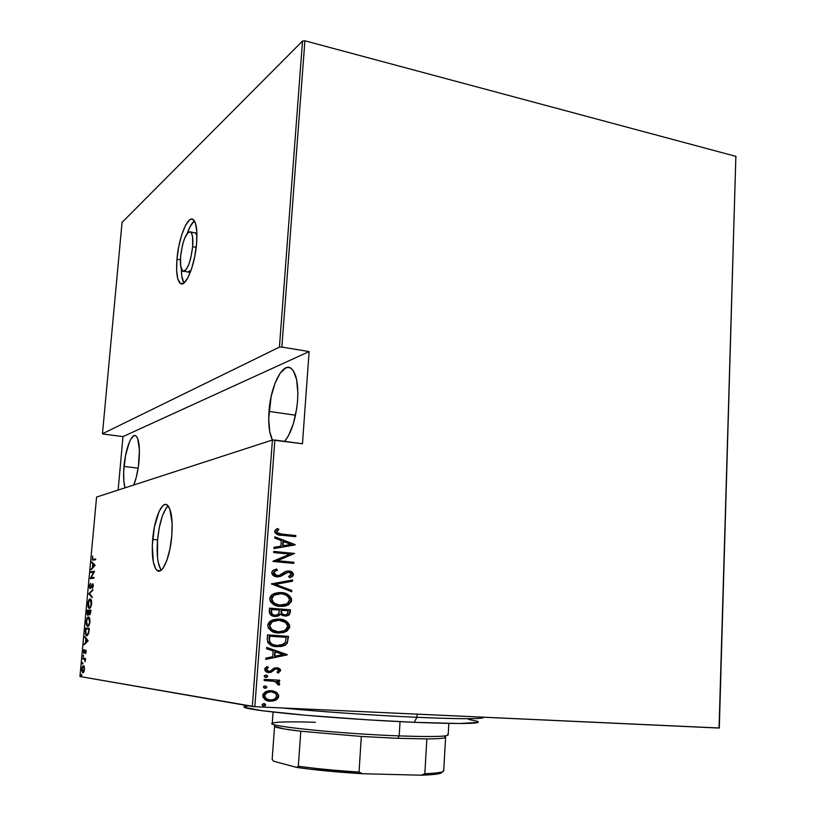 <?xml version="1.0" encoding="UTF-8"?>
<svg xmlns="http://www.w3.org/2000/svg" width="816" height="816" viewBox="0 0 816 816"><rect width="100%" height="100%" fill="white"/><g stroke="black" fill="none" stroke-linecap="round" stroke-linejoin="round"><path stroke-width="1.22" d="M168.188 505.9C162.914 511.285 159.365 522.607 157.549 539.876L152.663 539.396C154.285 518.67 162.047 500.198 167.443 505.145C171.411 509.398 172.859 519.659 171.788 535.939L172.135 523.087L169.769 508.776L166.688 504.665L164.863 504.512L162.945 505.624L159.12 511.367L154.448 526.799L152.286 545.731L153.357 562.153L155.754 568.966L157.355 570.67L159.151 571.118L161.068 570.282L163.047 568.16L166.841 560.439L169.922 549.097L171.788 535.939C170.156 557.236 162.211 575.372 157.029 570.445C152.98 565.988 151.531 555.635 152.663 539.396L157.549 539.876C156.468 554.809 157.702 564.896 161.252 570.139M183.702 282.601L181.795 276.002L181.305 268.943C181.407 275.655 182.284 280.337 183.947 282.999M176.96 259.213L180.397 259.855L176.96 259.213L176.654 270.453L177.827 278.95L180.346 283.407L182.009 283.856L183.855 283.06L187.843 277.868L191.678 268.515L194.769 256.428L196.585 243.535C194.912 266.016 185.171 288.813 180.05 283.172C177.031 279.837 176.001 271.85 176.96 259.213C178.592 237.456 188.129 214.2 193.514 219.81C196.462 223.023 197.492 230.928 196.585 243.535L196.85 231.907L195.524 223.421L192.841 219.341L191.128 219.167L189.251 220.218L185.314 225.797L181.621 235.151L178.694 246.86L176.96 259.213M192.678 246.656L196.197 247.33L192.678 246.656C190.363 263.384 186.976 271.504 182.498 271.014C180.652 268.984 180.02 264.078 180.601 256.306C182.866 239.751 186.262 231.652 190.781 232.03C192.607 234.019 193.239 238.894 192.678 246.656L190.709 258.356L188.557 265.057L186.109 269.647L183.763 271.432L182.733 271.187L180.683 266.149L180.601 256.306L182.509 244.892L184.6 238.262L188.221 232.244L190.414 231.764L191.321 232.682L192.566 236.64L192.678 246.656M196.942 235.508L195.595 232.978L193.902 232.642L195.218 232.713L196.942 235.508M268.994 411.417L295.525 415.222L268.994 411.417C270.606 385.642 283.172 360.947 291.496 368.679C296.453 373.575 298.483 384.203 297.585 400.564C295.81 419.118 291.496 432.715 284.651 441.354L288.578 435.55L293.454 423.351L296.738 408.357L297.585 400.564L297.86 393.006L296.657 379.787L293.352 370.811L291.088 368.363L288.527 367.384L285.773 367.904L280.133 373.198L275.012 383.306L271.116 396.698L268.699 418.628L269.708 431.47L272.371 440.038C269.27 433.5 268.138 423.953 268.994 411.417M124.001 466.456L138.149 468.139L124.001 466.456C125.46 448.769 131.855 432.215 136.027 435.968C139.016 439.12 140.015 447.372 139.057 460.744C138.128 470.414 136.364 478.492 133.783 485L136.333 477.074L138.414 466.364L139.434 450.075L137.71 438.569L136.609 436.55L135.323 435.591L133.885 435.713L130.835 439.1L129.326 442.221L125.511 455.716L123.665 471.77L123.848 481.338L125.011 487.835C123.563 482.807 123.226 475.677 124.001 466.456M79.948 676.515L96.584 497.056L272.422 440.028L252.317 706.493L79.948 676.515L254.827 706.697L274.88 440.038L302.461 443.741L309.131 351.574L281.867 347.075L304.898 40.8L735.859 156.366L719.059 728.056L254.827 706.697L719.294 727.994L735.859 156.366L736.052 157.182L735.859 156.366L304.898 40.8L281.867 347.075L309.131 351.574L122.981 436.591L118.136 490.069L122.981 436.591L103.397 434.071L122.981 436.591L309.131 351.574L302.461 443.741L272.422 440.028L96.584 497.056L79.948 676.515M81.631 674.393L81.488 675.974L81.631 674.393M82.732 662.51L82.589 664.091L82.732 662.51M83.416 655.197L83.263 656.778L83.416 655.197M88.128 640.835L84.874 636.643L85.833 638.836L85.476 642.682L84.13 644.722L88.128 640.835L84.874 636.643L85.833 638.836L85.476 642.682L84.13 644.722L88.128 640.835M88.485 617.029L86.904 618.64L86.159 621.741L86.343 624.842L87.628 626.484L89.23 624.893L89.984 621.731L89.689 618.283L88.485 617.029C87.557 616.784 86.782 618.355 86.159 621.741L87.628 626.484C88.556 626.78 89.342 625.199 89.984 621.731L88.485 617.029M90.148 598.944L88.567 600.627L87.863 603.422L88.006 606.808L89.148 608.359L90.576 607.349L91.627 603.85L91.463 600.454L90.148 598.944C89.23 598.75 88.454 600.341 87.832 603.738L89.301 608.369C90.239 608.614 91.025 607.002 91.657 603.534L90.148 598.944M89.464 586.153L89.648 588.101L90.372 588.581L92.718 584.593L92.453 588.265L93.126 584.164L92.177 584.083L90.372 587.816L89.811 586.357L90.505 583.369L89.536 585.592L90.199 588.622L92.708 584.593L92.453 588.265L93.289 585.857L92.902 583.848L90.28 587.846L89.831 586.143L90.505 583.369L89.464 586.153M95.095 565.253L91.8 561.887L92.769 563.805L92.422 567.589L91.066 569.833L95.095 565.253L91.8 561.887L92.769 563.805L92.422 567.589L91.066 569.833L95.095 565.253M93.228 559.368L92.443 558.94L92.667 556.022L92.381 560.092L95.605 559.776L95.676 558.991L92.626 559.327L92.667 556.022L92.361 560.072L95.605 559.776L95.676 558.991L93.228 559.368M90.811 572.546L93.677 572.21L90.25 578.575L93.901 578.197L93.973 577.412L91.096 577.718L94.534 571.333L90.882 571.771L90.811 572.546L93.677 572.21L90.25 578.575L93.901 578.197L93.973 577.412L91.096 577.718L94.534 571.333L90.882 571.771L90.811 572.546M88.842 593.762L92.106 597.679L92.188 596.812L89.536 593.813L92.851 589.601L88.842 593.762L92.769 590.458L92.851 589.601L88.842 593.762L92.106 597.679L92.188 596.812L88.842 593.762M87.332 610.164L87.077 613.938L87.863 615.448L88.954 613.652L89.525 614.652L90.301 614.081L90.953 610.113L87.332 610.164L90.953 610.184L87.332 610.164L87.863 615.448L88.954 613.652L89.638 614.662L90.953 610.113L87.332 610.164M85.394 631.013L85.66 634.828L87.21 635.674L88.658 633.298L89.281 628.32L85.66 628.198L85.394 631.013L86.72 635.766L88.709 633.094L89.281 628.32L85.66 628.198L85.394 631.013M86.17 651.872L85.527 650.036L83.956 652.596L83.997 649.475L83.803 653.351L85.517 650.831L85.782 653.32L86.17 651.872L85.823 650.107L85.201 650.301L84.099 652.678L83.467 651.392L83.854 653.392L85.578 650.831L85.619 653.636L86.17 651.872M82.885 658.124L82.814 658.92L84.731 659.481L85.16 661.827L85.517 658.441L82.885 658.124L82.814 658.92L84.538 659.277L85.16 661.827L85.517 658.441L82.885 658.124M84.354 666.703L83.283 665.642L82.141 667.315L81.824 670.732L82.844 672.782L84.272 670.966L84.354 666.703L83.507 665.621L81.835 668.998L82.569 672.649L83.864 671.976L84.354 666.703M302.522 41.045L279.429 347.126L102.459 433.755L122.053 222.411L302.522 41.045L304.898 40.8L302.522 41.045L122.053 222.411L102.459 433.755L279.429 347.126L281.867 347.075L279.429 347.126L302.522 41.045M276.502 692.305L272.534 690.775L268.546 690.754L265.363 691.846L263.068 694.161L262.864 696.895L265.424 699.822L269.066 701.087L273.197 701.026L276.461 699.771L278.48 697.537L278.664 695.079L276.502 692.305L278.766 696.313L276.502 692.305L271.126 690.622L265.598 691.723L262.742 695.518C263.721 699.353 266.261 701.25 270.341 701.209L275.941 700.067L278.297 696.252L275.941 700.067L268.739 701.026L274.135 700.577L277.379 698.527L278.297 695.62L276.502 692.305M264.221 679.34L264.129 680.513L275.125 681.472L277.389 682.717L277.46 684.4L279.052 685.154L279.592 684.349L279.46 683.063L277.318 681.238L279.582 681.36L279.674 680.197L264.221 679.34L264.129 680.513L274.625 681.34L279.052 685.154L279.664 684.022L277.318 681.238L279.582 681.36L279.674 680.197L264.221 679.34M276.318 668.834L274.91 669.1L276.797 668.885L278.756 670.405L277.001 672.18L278.266 673.078L280.643 670.201L279.827 668.773L277.45 667.774L274.4 668.029L270.698 670.966L268.954 671.364L266.638 669.834L266.812 668.722L268.382 667.427L267.005 666.539L264.945 668.375L265.098 670.762L267.526 672.313L270.178 672.496L275.369 669.14L277.124 668.916L278.725 670.048L277.001 672.18L278.266 673.078L280.643 670.558L278.562 672.578M267.22 639.061L267.852 642.61L270.433 644.905L275.298 646.466L281.163 646.496L284.519 645.527L287.048 643.559L288.517 636.347L267.526 634.879L267.22 639.061C268.158 644.293 271.412 646.813 276.981 646.639L285.09 645.221L287.263 643.253L288.517 636.347L267.526 634.879L267.22 639.061M269.525 608.165L269.698 613.795L273.921 616.315L277.991 616.121L280.459 614.203L282.469 615.539L286.63 615.978L289.17 614.938L290.261 612.326L290.445 609.807L269.525 608.165L269.249 611.745C269.841 614.815 271.728 616.386 274.91 616.447L279.103 615.601L280.459 614.203L284.804 616.029L288.711 615.274L290.261 612.326L290.445 609.807L269.525 608.165M271.33 583.889L291.751 591.712L291.842 590.458L275.359 584.378L292.516 581.216L292.597 579.972L271.33 583.889L291.751 591.712L291.842 590.458L275.359 584.378L292.516 581.216L292.597 579.972L271.33 583.889M273.656 552.565L290.027 554.156L273.003 561.449L293.801 563.407L293.882 562.265L277.511 560.725L294.525 553.442L273.748 551.422L273.656 552.565L290.027 554.156L273.013 561.194L293.801 563.407L293.882 562.265L277.511 560.725L294.525 553.442L273.748 551.422L273.656 552.565M282.061 534.123L277.297 532.807L276.95 531.267L278.888 529.329L277.338 528.472L275.012 530.4L274.696 531.695L275.543 533.46L277.471 534.541L295.739 536.683L295.82 535.551L282.061 534.123C279.684 534.347 277.94 533.552 276.828 531.716L278.888 529.329L277.338 528.472L274.696 531.41C275.961 534.276 278.317 535.561 281.765 535.245L295.739 536.683L295.82 535.551L295.27 536.632L295.341 535.612L282.061 534.123M295.157 544.629L274.829 536.836L274.737 538.081L281.285 540.58L280.877 546.139L274.054 547.312L273.962 548.556L295.137 544.915L274.829 536.836L274.737 538.081L281.285 540.58L280.877 546.139L274.054 547.312L273.962 548.556L295.157 544.629M271.626 572.587L272.799 575.137L277.022 576.851L280.714 576.3L288.211 572.138L290.578 572.72L291.383 573.801L291.037 575.168L288.568 576.514L289.772 577.708L292.597 576.3L293.525 574.597L291.893 571.934L288.099 570.976L285.304 571.628L279.215 575.423L275.808 575.402L274.074 574.015L273.778 572.801L275.278 571.027L277.481 570.221L276.502 569.007L272.84 570.496L271.626 572.587C272.34 575.321 274.135 576.739 277.022 576.851L288.925 572.159L291.414 574.27L288.568 576.514L289.772 577.708L292.22 576.586L293.525 574.597C292.924 572.261 291.383 571.067 288.915 571.006L285.702 571.445L279.215 575.423L277.134 575.708L273.778 572.801L274.747 571.343L277.481 570.221L276.502 569.007L273.003 570.374L271.626 572.587M288.099 595.027L284.101 593.191L279.388 592.477L274.268 593.446L271.249 595.323L269.749 598.128L270.28 601.3L272.248 603.534L276.767 605.788L285.11 606.115L288.721 604.676L291.516 601.208L291.414 598.434L289.282 595.537L284.57 593.171L280.663 592.569C286.141 592.651 289.649 595.221 291.19 600.29L291.669 600.28C290.129 595.211 286.61 592.63 281.132 592.549L272.309 594.476L269.688 598.587C271.187 603.728 274.696 606.329 280.214 606.39L288.833 604.605L291.669 600.28L288.364 604.615L281.826 606.451M286.181 621.496L282.163 619.681L277.44 619.038L272.289 620.058L269.27 621.965L267.76 624.791L268.291 627.983L271.534 631.074L274.798 632.431L283.172 632.686L286.793 631.207L289.598 627.698L289.496 624.913L287.354 622.027L284.294 620.252L278.715 619.089C284.213 619.12 287.732 621.68 289.272 626.759L289.751 626.759C288.201 621.68 284.682 619.13 279.184 619.089L270.637 620.915L267.699 625.26C269.209 630.421 272.728 633.002 278.266 633.002L286.61 631.329L289.272 626.759L286.141 631.309L278.939 633.043L284.733 632.023L288.344 629.371L289.16 625.352L286.885 622.016M287.201 654.605L266.597 647.425L266.506 648.689L273.136 651.005L272.717 656.676L265.802 658.124L265.7 659.399L287.181 654.891L266.597 647.425L266.506 648.689L273.136 651.005L272.717 656.676L265.802 658.124L265.7 659.399L287.201 654.605M266.047 675.026L264.262 675.801L264.782 677.056L266.444 677.341L267.648 676.597L266.322 675.056L264.19 676.097L265.873 677.372L267.087 677.127L267.719 676.291L266.047 675.026M265.241 685.889L263.456 686.674L263.976 687.929L265.628 688.214L266.842 687.46L265.516 685.919L263.374 686.97L265.057 688.245L266.251 688.01L266.914 687.164L265.241 685.889M263.925 703.565L262.14 704.361L262.66 705.616L264.323 705.891L265.526 705.126L265.445 704.249L264.211 703.596L262.058 704.657L263.752 705.922L264.884 705.718L265.608 704.83L263.925 703.565M278.429 529.4L277.052 528.635L278.888 529.329L276.369 531.787C277.481 533.613 279.225 534.419 281.591 534.194M280.082 534.021L278.552 533.756M278.174 533.654L276.369 531.991L277.981 529.757M274.819 537.071L294.688 544.69L274.819 537.071M282.581 545.822L282.907 541.447L282.581 545.822M291.169 544.374L283.05 545.761L282.907 541.447L291.169 544.374L283.05 545.761L283.376 541.385L291.169 544.374M273.737 551.514L294.525 553.442L277.052 560.765L293.882 562.265L293.332 563.366L293.403 562.316L277.052 560.765L294.046 553.493L273.737 551.514M277.012 570.262L276.094 569.109L277.481 570.221L274.288 571.384L273.319 572.842L276.665 575.739L277.685 575.719L276.665 575.739M287.446 571.016L288.446 571.047C290.914 571.098 292.444 572.302 293.046 574.637L291.751 576.616L289.67 577.606L292.567 575.861L292.954 573.811L290.72 571.608L287.446 571.016M287.864 572.179L277.991 576.881M278.429 576.82L284.6 573.577M287.028 572.281L287.742 572.179M276.002 575.637L274.431 574.954M273.788 574.331L273.319 573.158M273.37 572.536L276.461 570.415M292.118 580.064L292.516 581.216L274.9 584.409L291.842 590.458L291.292 591.539L291.363 590.488L274.9 584.409L292.036 581.247L292.118 580.064M283.254 606.349L288.252 604.687L290.731 602.096L291.077 598.893L288.803 595.558M272.228 601.606L271.391 598.73C272.503 603.014 275.318 605.176 279.837 605.248L280.306 605.237C275.788 605.176 272.962 602.993 271.85 598.72L274.115 595.221L281.051 593.701C285.529 593.793 288.354 595.945 289.537 600.158L286.967 603.891L279.123 605.166M278.429 605.074L275.441 604.146M274.38 603.585L272.626 602.116M274.89 594.558L279.021 593.671L273.656 595.231L271.85 598.72L271.769 597.271L273.768 595.16M279.837 605.248L281.255 605.299M269.515 608.206L290.445 609.807L290.261 612.326L288.242 615.274L285.345 616.049L287.915 615.458L289.303 614.213L289.966 609.807L269.515 608.206M277.522 616.121L280 614.203L278.633 615.601L275.451 616.468L276.899 616.284M275.257 615.295L274.533 615.284L275.257 615.295M274.166 615.244L271.32 613.55L271.004 611.204C270.922 613.724 272.095 615.091 274.533 615.284L274.533 615.284M281.775 613.846L281.02 611.051C280.939 613.448 282.061 614.723 284.376 614.876L284.845 614.876C282.53 614.723 281.408 613.448 281.479 611.051L281.54 610.266L288.221 610.786L287.038 614.458L284.947 614.887M283.978 614.836L282.265 614.224M281.02 611.051L281.071 610.276L281.02 611.051M281.54 610.266L288.221 610.786L287.691 613.826L285.988 614.846L283.285 614.499L281.785 613.275L281.54 610.266M279.398 610.103L278.909 613.285L277.705 614.683L274.992 615.284C272.554 615.091 271.381 613.724 271.463 611.204L271.136 609.491L279.398 610.103L278.623 613.816L276.145 615.254L273.544 614.958L271.779 613.55L271.595 609.491L279.398 610.103M276.471 631.666L273.472 630.768M272.411 630.217L271.799 629.819M271.351 629.452L270.647 628.748M270.249 628.238L269.535 624.607L271.789 621.761M274.4 620.599L277.226 620.211M277.797 620.211L271.922 621.67L269.413 625.362C270.524 629.656 273.35 631.808 277.889 631.829L278.878 631.87L277.889 631.829M287.609 626.668L284.815 630.574L278.348 631.849C273.819 631.819 270.983 629.666 269.872 625.372L272.381 621.68L279.103 620.252C283.601 620.303 286.436 622.445 287.609 626.668L286.753 628.861L284.611 630.686L278.348 631.849L272.258 629.83L270.32 627.606L269.872 625.372L270.637 623.261L272.258 621.761L274.88 620.599L279.103 620.252L285.243 622.343L287.038 624.332L287.609 626.668M267.526 634.899L288.517 636.347L287.263 643.253L284.621 645.201L276.899 646.629L282.061 646.201L285.845 644.334L287.558 641.203L288.048 636.327L267.526 634.899M272.83 644.701L269.28 641.672C271.045 644.242 273.482 645.497 276.614 645.456L277.073 645.476C273.952 645.527 271.504 644.263 269.739 641.692L269.147 636.184L286.294 637.357L285.335 642.437L283.387 644.344L277.073 645.476L274.492 645.17M269.035 637.745L269.606 636.194L269.035 637.745L269.739 641.692L268.974 638.734M266.587 647.547L286.722 654.575L266.587 647.547M274.462 656.186L274.788 651.709L274.462 656.186M283.152 654.493L274.921 656.217L274.788 651.709L283.152 654.493L274.921 656.217L275.247 651.739L283.152 654.493M273.676 670.497L274.696 669.202L270.912 672.149L273.676 670.497M266.791 668.141L267.923 667.386L266.597 669.385L268.382 667.427L266.536 666.774L264.69 669.314C265.231 671.476 266.648 672.547 268.954 672.537L271.371 672.2L268.403 672.486L271.555 671.843L274.91 669.089M276.808 667.712L280.643 670.558L276.808 667.712L273.85 668.284L270.453 671.099L268.954 671.364L266.138 669.344L268.648 671.333M279.806 671.456L280.112 669.814L278.338 668.11M277.613 667.855L276.981 667.733M268.087 671.272L267.454 671.089M266.353 670.191L266.444 668.539M275.247 668.967L275.971 668.834M266.669 675.291L267.719 676.291L265.475 677.321L267.087 677.127M266.914 676.882L267.016 675.566M277.664 681.656L276.848 681.187L279.113 681.309L279.205 680.167L279.582 681.36L276.848 681.187L279.664 684.022L278.684 684.981L278.99 683.002M272.983 681.085L264.129 680.483L272.983 681.074M265.22 685.889L266.914 687.164L264.608 688.184L266.251 688.01M266.108 687.745L266.21 686.419M265.863 686.144L265.343 685.919M272.054 690.703L276.032 692.233L272.075 690.703M268.974 699.853L266.189 698.873M265.557 698.435L264.731 697.517M264.313 696.64L264.476 694.457M265.027 693.62L267.617 692.07L270.065 691.723M271.514 691.835L275.604 693.488L276.838 696.487L274.329 699.312L270.412 700.026L266.659 698.955L264.19 695.538L266.597 692.774L271.024 691.795C274.156 691.795 276.104 693.263 276.869 696.221L274.37 699.292L270.412 700.026C267.291 700.046 265.373 698.578 264.649 695.609L266.903 692.6L271.024 691.795L266.444 692.539L264.19 695.538C264.731 698.231 266.393 699.679 269.158 699.883M264.557 703.8L265.608 704.83L263.18 705.84L264.884 705.718M264.802 705.401L264.894 704.075M280.306 605.237L274.839 603.575L272.299 600.943L271.973 597.965L274.227 595.139L278.236 593.742L282.469 593.885L286.487 595.364L288.966 597.832L289.486 600.545L288.272 602.82L285.223 604.707L280.306 605.237M286.294 637.357L285.335 642.437L281.602 645.079L277.073 645.476L272.911 644.569L271.065 643.457L269.596 641.223L269.606 636.194L286.294 637.357M93.208 560.143L92.902 559.399L93.208 560.143M93.565 559.45L94.085 559.45M91.79 569.048L91.137 568.987L91.79 569.048M93.065 567.65L92.422 567.589L93.065 567.65M93.595 564.193L91.718 562.724L92.585 562.693L93.595 564.193M93.962 564.223L95.084 565.366L93.106 564.152L93.962 564.223M94.381 565.447L92.83 567.14L93.473 567.202L92.83 567.14L93.106 564.152L95.023 565.508L92.83 567.14L93.106 564.152L94.381 565.447M91.688 572.444L90.882 571.771L94.513 571.506L91.739 571.843L91.688 572.444M91.953 577.789L93.962 577.575L91.953 577.789M91.127 578.483L90.27 578.401L91.525 577.748L91.127 578.473M90.933 587.897L90.28 587.846L90.933 587.897M92.8 584.562L92.024 584.317L93.095 584.093L92.8 584.562M92.83 587.581L92.29 587.54L92.83 587.581M93.248 584.603L92.636 584.552M90.596 588.387L90.403 587.857L90.596 588.387M92.177 596.843L88.832 593.956L89.689 593.997L92.177 596.843M89.668 608.287L89.097 607.532L89.668 608.287M90.117 607.634L88.934 607.43L88.556 601.82L90.668 599.097L89.954 599.75L91.28 603.585C90.77 606.421 90.127 607.747 89.372 607.583L90.403 607.624M88.199 603.687C88.699 600.902 89.332 599.587 90.086 599.729L91.3 602.116L90.637 606.268L89.882 607.379L88.893 607.41L88.199 603.687M90.943 599.791L90.209 599.74M90.056 614.438L89.852 613.887L90.056 614.438M88.281 615.233L88.057 614.672L88.281 615.233M88.046 614.642L88.618 614.713L87.781 614.611L87.628 610.949L89.291 611.48L88.72 613.112L89.26 613.142L87.934 614.662L87.628 610.949L90.515 610.909L90.78 612.02L89.699 613.867L90.382 613.918L89.546 613.816L88.964 610.929L88.036 614.642M88.128 610.939L88.189 610.225L88.128 610.939M90.413 611.99L89.576 613.846L89.342 610.919L90.515 610.909L90.413 611.99M88.036 626.402L87.455 625.648L88.036 626.402M88.24 617.834L88.954 617.171L88.24 617.834M89.515 617.916L88.414 617.814L89.607 621.761C89.087 624.597 88.454 625.903 87.7 625.699L86.537 621.71C87.037 618.926 87.659 617.63 88.414 617.814L88.913 617.967M86.455 629.014L86.516 628.259L85.66 628.198L89.281 628.351L86.516 628.259L86.455 629.014M87.159 635.695L86.547 634.919L87.159 635.695M87.659 635.032L86.384 634.817L85.7 632.686L85.955 628.993L88.832 629.105L88.403 632.604L86.792 634.97L87.761 635.032M88.832 629.105L88.801 632.624L86.608 634.94L85.751 633.318L85.955 628.993L88.832 629.105M85.007 643.906L84.211 643.855L85.007 643.906M86.272 642.733L85.476 642.682L86.272 642.733M86.618 638.887L85.833 638.836L86.618 638.887M85.578 637.551L84.793 637.5L85.578 637.551M87.414 640.886L85.884 642.304L86.68 642.355L85.884 642.304L86.159 639.265L88.118 640.927L85.884 642.304L86.159 639.265L87.414 640.886M86.149 650.862L85.578 650.831L86.149 650.862M83.997 649.475L83.467 651.392L83.997 649.475M84.701 652.708L84.099 652.678L84.701 652.708M86.006 650.352L85.201 650.301L86.006 650.352M83.64 655.982L83.038 655.952L83.64 655.982M85.109 659.328L84.538 659.277M85.16 659.195L82.814 658.92L83.681 658.971L83.752 658.237L83.681 658.971L85.16 659.195M82.967 663.296L82.365 663.265L82.967 663.296M83.354 672.639L82.967 671.986L83.354 672.639M83.405 666.417L83.885 665.825L83.405 666.417M84.272 666.468L83.436 666.417L84.548 669.375L82.916 671.986L82.151 669.049L83.436 666.417L84.007 666.529M83.008 671.986L82.151 669.049L83.436 666.417L84.242 669.181L83.008 671.986L83.834 672.037M81.865 675.169L81.263 675.138L81.865 675.169M87.7 625.699L86.731 624.597L86.537 621.71L87.383 618.64L88.536 617.824L89.485 619.262L89.607 621.761L88.954 624.434L87.7 625.699M103.397 434.071L102.459 433.755L103.397 434.071M274.88 440.038L254.827 706.697L252.317 706.493L272.422 440.028L274.88 440.038M187.517 272.065L191.066 270.351L188.557 272.32M194.392 220.881C191.954 222.799 189.587 226.909 187.303 233.213L190.057 226.746L194.024 221.177M167.882 506.155L165.923 508.47L162.251 516.283L159.324 527.289L157.549 539.876L157.539 557.767L158.273 562.601L160.711 569.405M483.582 717.223C484.296 719.171 462.08 719.192 416.935 717.305L414.212 722.313C461.152 724.149 482.287 723.843 477.595 721.375M478.186 722.384L459.428 723.517L414.212 722.313L416.935 717.305C373.952 715.408 317.271 711.47 281.479 707.921C317.271 711.47 373.952 715.408 416.935 717.305L417.119 714.163L416.935 717.305C460.285 719.131 482.531 719.171 483.684 717.427L483.694 717.233M244.82 706.319C240.281 707.849 255.683 710.379 291.026 713.918C325.635 717.244 375.36 720.64 414.212 722.313L366.17 719.743L305.888 715.275L261.579 710.665L244.004 707.166M243.974 706.676L248.441 705.82M468.629 719.416L477.584 721.375M443.486 770.141C444.975 771.987 438.753 773.18 424.83 773.721L426.85 738.919C440.701 738.817 446.872 738.113 445.352 736.817L445.607 737.205C445.454 738.266 439.202 738.837 426.85 738.919L397.871 738.327L426.85 738.919L424.83 773.721L421.209 775.2L362.61 773.741L359.03 772.048L361.325 736.45L397.871 738.327L361.325 736.45L300.798 731.238L284.192 728.953L274.635 726.434M447.647 734.318C450.554 736.562 434.398 737.083 399.177 735.899L397.871 738.327L399.177 735.899C430.787 737.001 447.127 736.664 448.198 734.89L448.841 723.425M400.044 721.65L399.177 735.899L400.044 721.65M273.074 712.052L272.238 723.506C268.535 726.454 342.353 733.87 399.177 735.899C338.191 733.727 261.151 725.587 272.86 723.017C277.307 721.772 291.475 721.528 315.343 722.293M444.23 736.267L445.352 736.817M274.604 725.934C273.666 727.26 282.397 729.025 300.798 731.238L361.325 736.45L359.03 772.048C335.488 770.518 315.251 768.59 298.33 766.234L296.728 767.407L273.431 761.165L272.167 759.298L274.574 726.352L272.167 759.298L273.431 761.165L296.728 767.407C314.69 770.029 336.661 772.14 362.61 773.741L310.539 769.233L296.728 767.407L298.33 766.234C315.251 768.59 335.488 770.518 359.03 772.048L362.61 773.741L421.209 775.2C435.591 774.751 442.568 773.639 442.129 771.875M300.798 731.238L298.33 766.234L300.798 731.238M441.823 772.65L431.511 774.69L421.209 775.2L424.83 773.721C437.243 773.252 443.537 772.242 443.72 770.702L445.607 737.205M160.354 570.731L157.029 570.445M182.794 283.662L180.05 283.172M190.781 232.03L195.595 232.978M92.361 560.072L93.167 560.143M92.708 584.593L93.259 584.633M88.74 608.175L89.607 608.236M90.535 599.872L91.29 599.933M89.352 614.56L89.862 614.601M87.108 626.29L87.975 626.351M88.832 617.957L89.587 618.018M86.19 635.562L87.047 635.613M82.569 672.649L83.273 672.69M83.65 666.509L84.303 666.55M184.192 271.32L187.282 271.891"/></g></svg>
